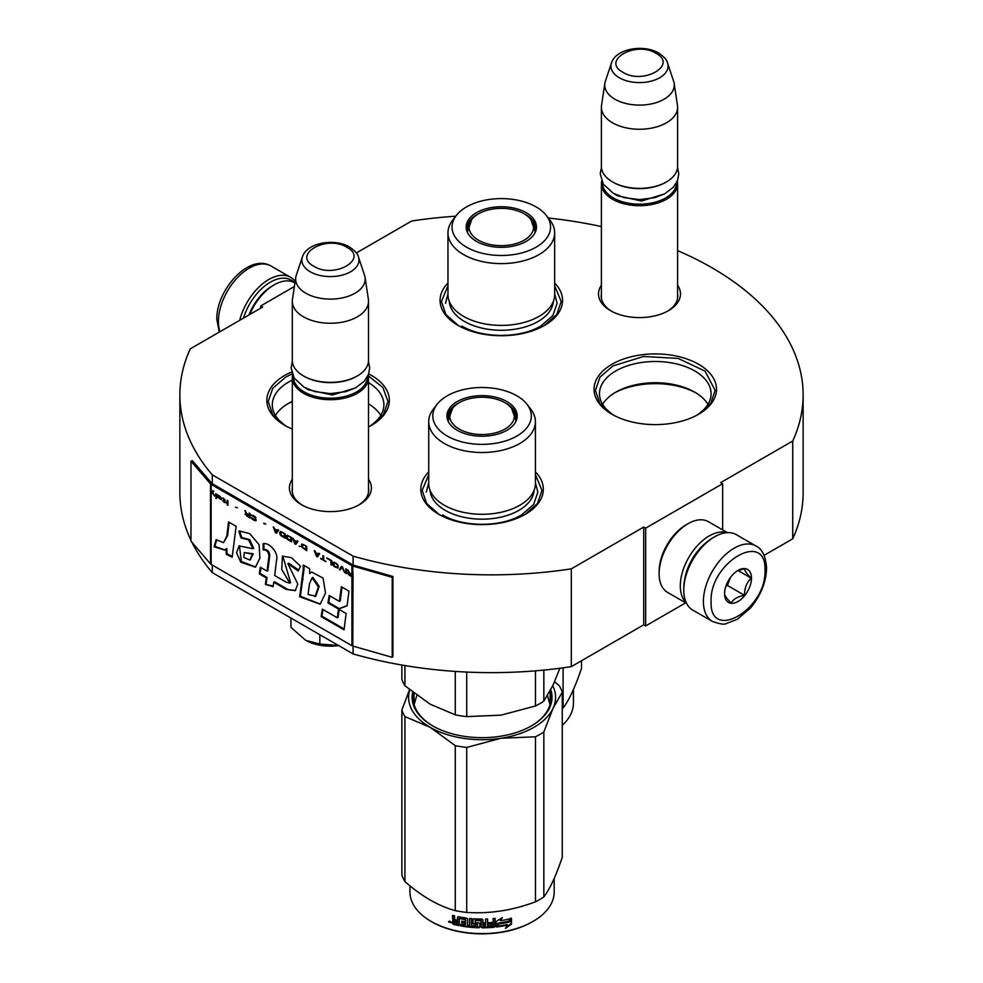 <?xml version="1.0" encoding="UTF-8"?>
<svg xmlns="http://www.w3.org/2000/svg" width="983" height="983" viewBox="0 0 983 983"><rect width="100%" height="100%" fill="white"/><g stroke="black" fill="none" stroke-linecap="round" stroke-linejoin="round"><path stroke-width="1.47" d="M677.606 250.616A311.636 179.926 180 0 1 803.136 394.933A311.636 179.926 180 0 1 792.74 441.011L720.711 482.604L722.64 483.71L645.659 528.154L643.73 527.048L571.32 568.85A311.636 179.926 180 0 1 353.081 556.132L212.291 474.85A311.636 179.926 180 0 1 179.864 394.933A311.636 179.926 180 0 1 190.26 348.854L262.67 307.04L260.741 305.934L294.396 286.508M356.362 252.95L411.68 221.015A311.636 179.926 180 0 1 455.756 216.199M548.293 218.017A311.636 179.926 180 0 1 601.399 226.569M677.606 285.205A40.991 23.666 180 0 1 668.477 310.665L668.477 310.665A40.991 23.666 180 0 1 610.517 310.665A40.991 23.666 180 0 1 601.399 285.205M368.514 479.212A40.991 23.666 180 0 1 359.397 504.672L359.397 504.672A40.991 23.666 180 0 1 301.425 504.672A40.991 23.666 180 0 1 292.307 479.212M554.658 283.006A61.241 35.351 180 0 1 544.619 325.373L544.619 325.373A61.241 35.351 180 0 1 458.017 325.373A61.241 35.351 180 0 1 447.965 283.006M292.307 429.067A61.241 35.351 180 0 1 284.8 425.381A61.241 35.351 180 0 1 284.8 375.371A61.241 35.351 180 0 1 291.607 371.992M368.674 373.896A61.241 35.351 180 0 1 371.402 425.381L371.402 425.381A61.241 35.351 180 0 1 368.514 426.941M611.979 364.263A61.241 35.351 180 0 1 698.581 364.263A61.241 35.351 180 0 1 698.581 414.261L698.581 414.261A61.241 35.351 180 0 1 611.979 414.261A61.241 35.351 180 0 1 611.979 364.263M535.416 471.901A61.241 35.351 180 0 1 525.377 514.269L525.377 514.269A61.241 35.351 180 0 1 438.762 514.269A61.241 35.351 180 0 1 428.723 471.901M212.291 565.078L212.291 572.622A311.636 179.926 180 0 1 191.894 542.211M190.972 540.331A311.636 179.926 180 0 1 179.864 492.716L179.864 394.933M212.291 474.85L212.291 483.734A1.634 0.946 180 0 1 211.984 483.489L192.435 460.732L190.972 461.15L190.972 541.154L210.522 563.91A3.268 1.88 0 0 0 211.136 564.402L351.926 645.696A3.268 1.88 0 0 0 352.786 646.052L392.205 657.332L392.205 577.328L352.786 566.048A3.268 1.88 180 0 1 351.926 565.692L211.136 484.398A3.268 1.88 180 0 1 210.522 483.906L190.972 461.15M353.081 646.138L353.081 653.916L212.291 572.622M353.081 556.132L353.081 565.028L212.291 483.734M571.32 568.85L571.32 666.634A311.636 179.926 180 0 1 353.081 653.916M643.73 527.048L643.73 624.832L571.32 666.634M645.659 528.154L645.659 625.938L643.73 624.832M685.667 602.837L645.659 625.938M722.64 483.71L722.64 529.911M792.74 441.011L792.74 538.795L764.098 555.334M803.136 394.933L803.136 492.716A311.636 179.926 180 0 1 792.74 538.795M260.741 305.934L260.741 308.158M667.482 311.218A38.263 22.093 0 0 0 677.766 296.153A38.263 22.093 0 0 0 677.606 294.114M611.512 311.218A38.263 22.093 180 0 1 601.227 296.153A38.263 22.093 180 0 1 601.399 294.114M358.402 505.225A38.263 22.093 0 0 0 368.686 490.161A38.263 22.093 0 0 0 368.514 488.121M302.42 505.225A38.263 22.093 180 0 1 292.148 490.161A38.263 22.093 180 0 1 292.307 488.121M369.399 426.487A55.798 32.218 0 0 0 383.898 404.824A55.798 32.218 0 0 0 368.514 382.608M292.307 380.114A55.798 32.218 0 0 0 288.646 382.043A55.798 32.218 180 0 0 272.303 404.824A55.798 32.218 180 0 0 286.815 426.487M696.566 415.379A55.798 32.218 0 0 0 711.078 393.704A55.798 32.218 0 0 0 676.636 363.943A55.798 32.218 0 0 0 615.825 370.935A55.798 32.218 180 0 0 599.483 393.704A55.798 32.218 180 0 0 613.994 415.379M380.79 415.428A55.798 32.218 0 0 0 368.514 403.829M292.307 401.334A55.798 32.218 0 0 0 288.646 403.263L288.646 403.263A55.798 32.218 180 0 0 275.424 415.428M707.957 404.32A55.798 32.218 0 0 0 694.735 392.156A55.798 32.218 0 0 0 615.825 392.156L615.825 392.156A55.798 32.218 180 0 0 602.604 404.32M292.307 401.654A59.742 34.491 0 0 0 287.306 404.074M696.087 392.954A59.742 34.491 0 0 0 614.473 392.954M535.416 474.678L541.952 490.382L537.517 503.431L524.885 514.551M439.254 514.551L426.622 503.431L422.186 490.382L428.723 474.678M285.291 425.651L272.66 414.531L268.224 401.482L272.783 388.26L285.77 377.042L292.135 373.847M368.392 375.911L382.866 387.511L387.978 401.482L383.554 414.531L370.923 425.651M554.658 285.783L561.195 301.486L556.759 314.535L544.127 325.656M458.496 325.656L445.864 314.535L441.441 301.486L447.965 285.783M612.47 414.543L599.827 403.423L595.403 390.374L599.962 377.153L612.937 365.934L643.595 356.473L678.196 358.439L705.069 371.169L715.157 390.374L710.734 403.423L698.09 414.543M677.324 181.032A38.104 21.995 180 0 1 677.606 183.698A38.104 21.995 180 0 1 654.076 204.034A38.104 21.995 180 0 1 612.556 199.254A38.104 21.995 -0 0 1 601.399 183.698A38.104 21.995 -0 0 1 601.67 181.032M676.513 182.74A37.01 21.368 180 0 1 653.732 202.547A37.01 21.368 180 0 1 613.331 197.927A37.01 21.368 -0 0 1 602.481 182.74M667.531 62.986C667.236 60.295 664.287 56.977 658.696 53.033C643.791 44.075 615.923 48.45 611.463 62.986A28.556 16.478 0 0 0 619.315 77.755A28.556 16.478 -0 0 0 652.884 80.667A28.556 16.478 -0 0 0 667.531 62.986L673.625 81.233A34.761 20.065 180 0 1 674.129 83.297L677.459 105.341A38.104 21.995 180 0 1 677.606 107.258L677.606 166.373A38.104 21.995 180 0 1 666.437 181.929L665.675 182.371A37.01 21.368 180 0 1 613.331 182.371A37.01 21.368 -0 0 0 613.331 182.371L613.331 182.371M666.437 181.929A38.104 21.995 180 0 1 612.556 181.929L612.556 181.929A38.104 21.995 -0 0 1 601.399 166.373L601.399 107.258A38.104 21.995 -0 0 0 612.556 122.814A38.104 21.995 180 0 0 654.076 127.581A38.104 21.995 180 0 0 677.606 107.258M611.463 62.986L605.368 81.233A34.761 20.065 -0 0 0 604.864 83.297L601.535 105.341A38.104 21.995 -0 0 0 601.399 107.258M674.129 83.297A34.761 20.065 180 0 1 654.187 103.227A34.761 20.065 180 0 1 614.916 99.222A34.761 20.065 -0 0 1 604.864 83.297M368.232 375.039A38.104 21.995 180 0 1 368.514 377.705A38.104 21.995 180 0 1 344.996 398.029A38.104 21.995 180 0 1 303.477 393.261A38.104 21.995 -0 0 1 292.307 377.705A38.104 21.995 -0 0 1 292.59 375.039M367.433 376.747A37.01 21.368 180 0 1 344.64 396.542A37.01 21.368 180 0 1 304.238 391.934A37.01 21.368 -0 0 1 293.401 376.735M358.451 256.981C358.156 254.302 355.207 250.984 349.604 247.04C334.712 238.07 306.843 242.457 302.383 256.981A28.556 16.478 0 0 0 310.223 271.763A28.556 16.478 -0 0 0 343.804 274.662A28.556 16.478 -0 0 0 358.451 256.981L364.546 275.24A34.761 20.065 180 0 1 365.049 277.292L368.379 299.348A38.104 21.995 180 0 1 368.514 301.265L368.514 360.368A38.104 21.995 180 0 1 357.357 375.924L356.583 376.378A37.01 21.368 180 0 1 304.238 376.378L303.464 375.924A38.104 21.995 -0 0 0 303.477 375.924L304.238 376.378M357.357 375.924A38.104 21.995 180 0 1 303.477 375.924M302.383 256.981L296.276 275.24A34.761 20.065 -0 0 0 295.785 277.292L292.455 299.348A38.104 21.995 -0 0 0 292.307 301.265L292.307 360.368A38.104 21.995 -0 0 0 303.464 375.924M368.514 301.265A38.104 21.995 180 0 1 344.996 321.588A38.104 21.995 180 0 1 303.477 316.821A38.104 21.995 -0 0 1 292.307 301.265M365.049 277.292A34.761 20.065 180 0 1 345.094 297.235A34.761 20.065 180 0 1 305.836 293.229A34.761 20.065 -0 0 1 295.785 277.292M290.956 618.049L290.956 627.351L305.701 640.338A35.388 20.422 0 0 0 338.656 645.585M305.701 640.338L319.844 644.037L339.16 645.512M319.844 634.723L319.844 644.037M713.019 537.713L714.555 536.829A43.547 25.14 120 0 0 683.763 590.156L683.763 588.387A41.372 23.887 120 0 1 713.019 537.713L714.555 536.829A43.547 25.14 120 0 1 736.328 534.666L755.964 545.995A43.547 25.14 120 0 0 722.407 557.668A43.547 25.14 120 0 0 703.398 601.498A43.547 25.14 120 0 0 712.417 621.428C719.925 624.07 724.52 624.783 726.179 623.591L737.262 619.327L750.459 608.022C760.744 595.6 766.113 582.305 766.58 568.162C765.769 556.329 762.23 548.944 755.964 545.995M683.763 590.156A43.547 25.14 120 0 0 692.782 610.099L712.417 621.428M711.09 601.498C709.431 642.587 766.642 609.558 764.983 570.386C766.642 529.284 709.431 562.313 711.09 601.498M724.569 593.72A19.058 10.997 120 0 0 738.036 601.498A19.058 10.997 120 0 0 751.504 578.164A19.058 10.997 120 0 0 738.036 570.386A19.058 10.997 120 0 0 724.569 593.72M724.569 593.56C724.41 595.342 726.621 598.5 731.229 603.034C733.293 599.102 737.741 596.534 744.561 595.342C744.401 588.239 746.625 582.514 751.233 578.164C746.625 573.617 744.401 570.459 744.561 568.678L737.066 570.976M751.233 578.164L738.024 570.533M744.561 595.342L727.383 585.426L730.492 577.402M725.859 586.298L727.383 585.426M726.892 583.644A16.33 9.425 120 0 0 730.48 577.426M243.489 318.111A41.372 23.887 -60 0 1 270.374 282.158A41.372 23.887 -60 0 1 294.15 282.539M239.705 320.298A43.547 25.14 -60 0 1 268.826 279.479A43.547 25.14 -60 0 1 290.599 277.329A43.547 25.14 -60 0 1 295.158 281.408M248.957 314.953A38.104 21.995 -60 0 1 272.291 285.93L274.22 284.824A40.831 23.567 -60 0 1 294.63 282.797L294.925 282.969M249.793 314.474A40.831 23.567 -60 0 1 274.22 284.824L272.291 285.93M686.564 603.365L667.58 592.405A40.831 23.567 -60 0 1 659.126 573.716L659.126 571.492A38.104 21.995 -60 0 1 686.073 524.824L688.002 523.718A40.831 23.567 -60 0 1 708.411 521.69L727.395 532.651M684.696 579.392A38.104 21.995 -60 0 1 705.696 543.009M686.294 602.812A40.831 23.567 -60 0 1 680.297 585.942A40.831 23.567 -60 0 1 709.173 535.932A40.831 23.567 -60 0 1 726.781 532.688M659.126 573.716A40.831 23.567 -60 0 1 688.002 523.718L686.073 524.824M554.658 294.593A53.34 30.805 180 0 1 539.04 316.379A53.34 30.805 -0 0 1 480.896 323.051A53.34 30.805 -0 0 1 447.965 294.593L447.965 232.811A53.34 30.805 -0 0 0 480.896 261.269A53.34 30.805 -0 0 0 539.04 254.597A53.34 30.805 180 0 0 554.658 232.811L554.658 294.593M533.794 224.64A34.565 19.955 180 0 1 535.809 230.145M467.122 231.742A34.565 19.955 -0 0 1 466.753 228.818A34.565 19.955 -0 0 1 476.878 214.699A34.565 19.955 180 0 1 478.18 213.987M524.455 213.987A34.565 19.955 180 0 1 535.882 228.818A34.565 19.955 180 0 1 535.514 231.742M466.827 230.145A34.565 19.955 180 0 1 468.842 224.64M476.46 212.684A35.155 20.299 -0 0 0 466.802 230.882A35.155 20.299 -0 0 0 491.021 246.438A35.155 20.299 -0 0 0 526.175 241.388A35.155 20.299 -0 0 0 535.833 230.882A35.155 20.299 -0 0 0 517.795 209.109A35.155 20.299 -0 0 0 476.46 212.684M536.153 247.151A49.261 28.446 -0 0 0 546.278 215.424A49.261 28.446 -0 0 0 466.483 206.934A49.261 28.446 -0 0 0 456.345 215.424A49.261 28.446 -0 0 0 473.376 250.468A49.261 28.446 -0 0 0 536.153 247.151M449.292 301.425A52.062 30.055 -0 0 0 482.358 328.211A52.062 30.055 -0 0 0 538.131 321.466A52.062 30.055 180 0 0 553.331 301.425M456.345 215.424L452.622 220.241A53.34 30.805 -0 0 0 447.965 232.811M546.278 215.424L550.013 220.241A53.34 30.805 180 0 1 554.658 232.811M554.658 293.831L557.115 303.268L552.864 315.592L540.773 326.037C520.228 338.521 482.407 338.521 461.863 326.037M445.52 303.268L447.965 293.831M581.506 660.748L581.506 668.366C575.362 686.675 569.231 699.908 563.087 708.055A81.65 47.147 180 0 1 562.264 708.596M563.087 708.055L563.087 667.826M573.445 689.538L573.445 703.054A72.128 41.642 180 0 1 562.264 725.319M524.16 213.815A32.304 18.652 180 0 1 530.832 219.43A32.304 18.652 180 0 1 519.602 242.371A32.304 18.652 180 0 1 478.475 240.196A32.304 18.652 -0 0 1 471.803 219.43A32.304 18.652 -0 0 1 524.16 213.815M530.832 219.43L535.059 231.435A33.754 19.488 180 0 1 534.973 232.897M471.803 219.43L467.564 231.435A33.754 19.488 -0 0 0 467.662 232.897M535.416 483.489A53.34 30.805 180 0 1 519.786 505.262A53.34 30.805 -0 0 1 461.654 511.946A53.34 30.805 -0 0 1 428.723 483.489L428.723 421.707A53.34 30.805 -0 0 0 461.654 450.165A53.34 30.805 -0 0 0 519.786 443.493A53.34 30.805 180 0 0 535.416 421.707L535.416 483.489M401.875 665.036L401.875 679.179A81.65 47.147 0 0 0 404.935 685.79L430.112 704.16L455.276 714.85A81.65 47.147 -0 0 0 466.716 716.619L466.716 672.065M455.276 714.85L455.276 671.414M466.716 716.619L501.084 715.145L535.465 705.978A81.65 47.147 -0 0 0 543.845 701.137L543.845 670.087M535.465 705.978L535.465 670.836M543.845 701.137L553.048 685.139L559.892 668.256M404.935 685.79L404.935 665.552M514.539 413.536A34.565 19.955 180 0 1 516.554 419.041M447.879 420.638A34.565 19.955 -0 0 1 447.498 417.714A34.565 19.955 -0 0 1 457.623 403.595A34.565 19.955 180 0 1 458.938 402.883M505.201 402.883A34.565 19.955 180 0 1 516.64 417.714A34.565 19.955 180 0 1 516.259 420.638M447.584 419.041A34.565 19.955 180 0 1 449.6 413.536M457.218 401.58A35.155 20.299 -0 0 0 447.56 419.778A35.155 20.299 -0 0 0 471.766 435.334A35.155 20.299 -0 0 0 506.921 430.284A35.155 20.299 -0 0 0 516.579 419.778A35.155 20.299 -0 0 0 498.553 398.004A35.155 20.299 -0 0 0 457.218 401.58M516.898 436.047A49.261 28.446 -0 0 0 527.035 404.32A49.261 28.446 -0 0 0 447.24 395.817A49.261 28.446 -0 0 0 437.103 404.32A49.261 28.446 -0 0 0 454.134 439.352A49.261 28.446 -0 0 0 516.898 436.047M430.05 490.308A52.062 30.055 -0 0 0 463.116 517.107A52.062 30.055 -0 0 0 518.889 510.361A52.062 30.055 180 0 0 534.088 490.308M437.103 404.32L433.368 409.137A53.34 30.805 -0 0 0 428.723 421.707M527.035 404.32L530.771 409.137A53.34 30.805 180 0 1 535.416 421.707M414.113 704.59L416.853 695.399M547.457 695.743L550.025 704.59M535.416 482.714L537.861 492.151L533.622 504.488L521.518 514.932C500.986 527.416 463.153 527.416 442.62 514.932M426.278 492.151L428.723 482.714M554.584 681.735L559.204 685.655A81.65 47.147 180 0 1 562.264 692.253L562.264 857.262C556.12 875.57 549.976 888.804 543.845 896.951A81.65 47.147 180 0 1 539.802 899.457A81.65 47.147 180 0 1 535.465 901.792L535.465 736.783L501.158 738.245A73.492 42.429 -0 0 0 553.036 708.301L543.845 731.954A81.65 47.147 180 0 1 535.465 736.783M562.264 692.253L553.036 708.301M552.778 685.729A73.492 42.429 180 0 1 553.073 708.215M501.158 738.245L501.023 738.27A73.492 42.429 180 0 1 430.161 727.309L404.935 716.595A81.65 47.147 180 0 1 401.875 709.996L409.555 689.71M430.062 727.248A73.492 42.429 180 0 1 409.727 689.833M413.782 693.076A68.859 39.75 -0 0 0 413.204 698.163A68.859 39.75 -0 0 0 432.999 726.056M413.782 703.275A68.859 39.75 180 0 1 414.027 702.28M531.139 726.056A68.859 39.75 -0 0 0 550.935 698.163A68.859 39.75 -0 0 0 550.111 692.057M550.357 703.275A68.859 39.75 -0 0 0 550.111 702.28M412.676 692.216A69.953 40.389 -0 0 0 432.606 725.835A69.953 40.389 -0 0 0 531.533 725.835L531.533 725.835A69.953 40.389 -0 0 0 550.799 689.759M501.023 738.27L466.716 747.424A81.65 47.147 180 0 1 455.276 745.655L430.161 727.309M535.465 901.792C512.548 910.418 489.632 913.957 466.716 912.421A81.65 47.147 180 0 1 455.276 910.651L455.276 745.655M455.276 910.651C438.492 906.056 421.719 896.361 404.935 881.591L404.935 716.595M404.935 881.591A81.65 47.147 180 0 1 401.875 874.993L401.875 709.996M543.845 896.951L543.845 731.954M466.716 912.421L466.716 747.424M509.133 921.747A72.128 41.642 180 0 1 498.492 923.701L496.354 926.981L496.354 921.341L502.387 917.643L500.433 920.702A72.128 41.642 180 0 0 511.049 918.564L509.133 921.747L508.727 921.169A71.034 41.016 180 0 1 498.246 923.086L496.145 926.367M510.619 917.987L508.727 921.169M498.492 923.701L498.246 923.086M500.9 919.977A71.034 41.016 180 0 1 500.163 920.1L501.244 918.368M507.437 925.15L505.459 928.357L511.492 924.143L511.492 918.454L509.354 922.005A72.128 41.642 180 0 1 498.713 923.971L496.796 926.932A72.128 41.642 180 0 0 507.437 925.15L507.056 924.561A71.034 41.016 180 0 1 497.251 926.232M511.049 919.203L511.049 923.565L506.356 926.92M498.467 923.369L496.648 926.539M459.098 924.978A71.034 41.016 180 0 1 453.863 923.811L453.04 920.346M481.228 920.96L481.228 927.116L480.896 920.69A72.128 41.642 180 0 1 475.244 920.518L475.244 922.693A72.128 41.642 180 0 0 478.942 922.84L479.778 923.541L479.778 927.104L478.942 927.768A72.128 41.642 180 0 1 460.732 925.949L460.732 924.303A72.128 41.642 180 0 0 465.082 924.991L465.414 923.393A72.128 41.642 180 0 1 461.715 922.828L461.715 921.182A72.128 41.642 180 0 0 465.414 921.747L465.082 919.523A72.128 41.642 180 0 1 459.43 918.589L459.098 925.642A72.128 41.642 180 0 1 453.433 924.389L453.863 923.811M453.851 920.309L452.598 918.97L453.04 918.405L454.269 919.732L452.598 921.022L453.851 920.309M452.598 918.97L452.598 915.419A72.128 41.642 180 0 0 454.613 915.923L454.613 919.056L455.448 919.941A72.128 41.642 180 0 0 457.464 920.383L457.464 917.25L458.311 916.734A72.128 41.642 180 0 0 466.692 918.097L467.539 918.884L467.539 925.31A72.128 41.642 180 0 0 469.555 925.531L469.739 924.917A71.034 41.016 180 0 1 469.555 924.892M494.916 918.392L494.265 927.215L495.113 926.441L495.113 918.368A72.128 41.642 180 0 1 493.097 918.564L493.097 922.386A72.128 41.642 180 0 1 488.416 922.718L488.416 924.364A72.128 41.642 180 0 0 493.097 924.032L492.766 925.703A72.128 41.642 180 0 1 487.593 926.047L487.593 918.933A72.128 41.642 180 0 1 485.577 919.007L485.577 922.828A72.128 41.642 180 0 1 482.911 922.877L482.911 919.744L482.075 919.056A72.128 41.642 180 0 1 473.683 918.773L472.848 919.4L472.848 923.492L473.683 924.241A72.128 41.642 180 0 0 477.382 924.438L477.382 926.084A72.128 41.642 180 0 1 471.57 925.728L471.57 918.614A72.128 41.642 180 0 1 469.555 918.417L469.555 925.531M482.911 922.877L482.899 922.251A71.034 41.016 180 0 1 482.899 922.251L482.899 919.633M487.593 926.047L487.507 925.421A71.034 41.016 180 0 0 487.593 925.408M494.08 926.588A71.034 41.016 180 0 1 482.075 927.178L481.24 926.49M494.265 927.215A72.128 41.642 180 0 1 482.075 927.817L482.075 927.178M478.942 927.768L478.991 927.141A71.034 41.016 180 0 1 461.052 925.347L460.732 925.949M465.082 919.523L465.34 918.921A71.034 41.016 180 0 1 459.761 917.999L459.442 918.564M485.258 926.121A72.128 41.642 180 0 1 483.243 926.158L482.911 924.524A72.128 41.642 180 0 0 485.577 924.475L485.258 926.121M485.577 924.475L485.528 923.848L485.528 924.475M457.464 923.664A72.128 41.642 180 0 1 454.932 923.111L454.613 921.39A72.128 41.642 180 0 0 457.464 922.029L457.832 923.074A71.034 41.016 180 0 1 457.464 923M457.464 922.029L457.832 921.427A71.034 41.016 180 0 1 455.018 920.801L454.613 921.39M457.832 921.427L457.832 923.074M485.528 923.848A71.034 41.016 180 0 1 482.899 923.885L483.218 925.531M465.414 921.108A71.034 41.016 180 0 0 465.659 921.145L465.34 918.921M462.022 921.231L462.022 922.226A71.034 41.016 180 0 0 465.659 922.779L465.34 924.389M461.052 924.364L461.052 925.347M479.815 926.477L478.991 927.141M481.24 920.334L480.92 920.063A71.034 41.016 180 0 1 475.342 919.891L475.022 920.567M492.925 924.045L492.925 923.406A71.034 41.016 180 0 1 488.416 923.725M487.507 918.933L487.507 925.421M472.983 919.031L472.983 922.865L473.818 923.615A71.034 41.016 180 0 0 477.455 923.811L477.455 925.458M469.739 918.441L469.739 924.917M457.832 916.758L457.832 919.793A71.034 41.016 180 0 1 457.464 919.707M453.04 915.529L453.04 918.405M453.433 924.389L452.598 923.492L453.04 920.444M451.701 922.14L448.506 921.919L451.234 922.705L448.69 921.415M482.075 927.817L481.228 927.116M554.191 878.433L554.191 891.95A72.128 41.642 180 0 1 533.069 921.39A72.128 41.642 180 0 1 431.07 921.39A72.128 41.642 180 0 1 409.948 891.95L409.948 885.818M532.307 921.833L533.069 921.39L532.307 921.833A71.034 41.016 180 0 1 431.832 921.833L431.07 921.39M449.858 921.206L449.624 922.042L450.116 921.292M504.906 402.711A32.304 18.652 180 0 1 511.59 408.314A32.304 18.652 180 0 1 500.359 431.267A32.304 18.652 180 0 1 459.233 429.079A32.304 18.652 -0 0 1 452.549 408.314A32.304 18.652 -0 0 1 504.906 402.711M511.59 408.314L515.817 420.331A33.754 19.488 180 0 1 515.719 421.781M452.549 408.314L448.322 420.331A33.754 19.488 -0 0 0 448.42 421.781M348.265 570.238L349.223 572.524L347.761 572.978L348.658 574.072M349.69 575.043L352.319 576.579A2.728 1.573 0 0 0 353.032 576.874L353.192 576.923M348.707 573.335L351.926 574.908L351.926 576.333L348.572 573.544L349.358 573.077L352.319 574.686L352.319 576.579M347.761 572.978L348.842 574.92L351.926 576.8A3.268 1.88 0 0 0 352.786 577.156L352.786 572.708A3.268 1.88 180 0 1 351.926 572.352L351.926 574.908M351.926 574.342L349.641 573.028L347.626 569.87L348.842 572.745M352.319 572.131L352.319 574.121M226.803 536.067L223.534 542.665L216.137 539.667L214.097 546.757L224.579 550.075L226.029 549.005L226.274 554.228L232.16 557.25L236.141 526.323L228.523 521.924L226.803 536.067L227.577 535.624L223.534 542.665M238.894 531.287L240.982 537.984L248.564 539.827L252.938 548.723L239.053 545.909L236.547 552.765L240.786 562.19L255.408 567.191L259.93 558.061L259.107 544.754L249.768 533.634L239.434 530.967M286.151 582.145L274.675 575.522L276.469 560.752C279.123 552.851 269.195 542.125 263.149 543.697L263.149 549.878C266.774 549.829 268.703 552.016 268.949 556.439L267.044 571.123L260.384 567.277L259.303 573.863L266.233 577.869L265.41 584.381L273.176 586.691L273.741 582.206L286.151 589.37L295.244 590.672L297.812 584.099L287.872 563.652L298.242 570.976L300.565 566.22L291.386 557.644L282.416 556.194L281.74 569.378L289.85 583.14L286.151 582.145M303.231 569.722L299.643 596.742L320.2 604.189L325.52 593.056L323.063 578.078L311.636 572.008L309.768 573.494L309.547 568.641L303.231 565.004L303.231 569.722L304.005 569.28L300.405 596.288L320.372 604.09M327.941 602.923L338.521 609.03L347.097 605.823L348.965 591.115L341.347 586.716L339.467 601.412L329.17 595.477L327.941 602.923L328.715 602.481L339.282 608.588L347.122 605.663M344.05 629.82L346.127 613.503L338.508 609.104L337.353 617.803L322.35 609.141L321.134 616.599L344.05 629.82M346.557 573.703L346.557 569.255L345.746 568.788L345.746 573.236L346.557 573.703M344.664 572.61L342.514 566.921L341.445 566.306L339.295 569.501L340.093 569.968L341.986 567.179L344.664 572.61M334.982 567.019L337.808 567.99L338.213 565.95L337.28 564.181L334.318 562.288L332.967 562.448L333.237 565.348L334.982 567.019L338.054 567.781M330.952 564.697L331.762 565.151L331.762 560.715L326.921 557.914L330.952 560.814L330.952 564.697L331.762 564.709M315.088 551.082L314.277 550.615L316.428 556.304L317.509 556.931L319.659 553.724L318.848 553.257L318.308 554.08L315.617 552.532L315.088 551.082M301.769 544.066L301.769 547.175L306.745 550.713L306.745 546.265L301.769 544.066M300.294 546.327L299.078 546.29L300.294 546.327M295.858 544.422L298.009 541.228L297.198 540.761L296.657 541.584L293.966 540.036L292.627 538.119L294.777 543.808L295.858 544.422M287.11 535.219L286.176 535.907L286.569 538.401L291.546 541.94L291.546 537.492L287.11 535.219M280.659 531.496L279.713 532.172L280.118 534.678L285.095 538.217L285.095 533.769L280.659 531.496M265.729 524.197L263.849 523.116L265.729 524.197M227.933 505.213L227.933 500.777L227.134 500.31L227.134 504.746L227.933 505.213M218.926 495.665L217.452 494.719L217.857 497.496L221.617 499.769L218.521 497.791L221.753 498.332L218.926 495.665M320.728 558.319L325.84 561.735L323.69 560.027L323.69 556.059L322.879 555.592L322.879 559.56L320.728 558.319M273.262 526.937L275.412 532.626L276.493 533.241L278.644 530.046L277.833 529.579L277.292 530.402L274.601 528.854L273.262 526.937M224.984 499.819L223.092 497.976L224.308 501.318L222.834 500.851L224.308 502.46L226.053 502.706L224.984 501.711L224.984 499.819M251.206 514.871L255.506 518.201L255.101 520.044L251.07 517.439L251.746 518.68L254.83 520.646L256.182 520.486L255.371 516.898L251.206 514.871M249.191 513.04L249.191 515.031L246.905 513.704L244.89 510.558L246.094 513.433L245.013 514.035L249.989 517.955L249.989 513.507L249.191 513.04M237.358 507.818L235.465 507.203M216.371 494.093L215.707 493.712L216.371 498.541L216.371 494.093M213.016 490.64L210.522 493.601A3.268 1.88 0 0 0 211.136 494.093L212.34 492.802L214.626 496.108L212.746 492.372L213.815 491.107L213.016 490.64M229.186 522.305L227.577 535.624M226.274 554.228L227.036 553.785L232.271 556.464M226.029 549.005L226.79 548.551L227.036 553.785M214.097 546.757L214.859 546.315L224.788 549.952M216.616 540.245L214.859 546.315M239.668 530.881L241.757 537.529L249.707 539.618L253.688 548.256M240.982 537.984L241.757 537.529M239.41 545.712L241.376 561.551L255.703 566.982M282.76 556.022L290.624 582.698L289.85 583.14M287.872 563.652L288.646 563.21L298.697 570.042M286.151 589.37L295.564 590.464M273.741 582.206L274.515 581.764L286.925 588.928M265.41 584.381L273.249 586.04M266.233 577.869L267.007 577.426L266.172 583.939M259.303 573.863L260.077 573.421L267.007 577.426M261.023 567.646L260.077 573.421M267.044 571.123L267.806 570.681L269.723 555.997C269.637 551.635 267.695 549.448 263.923 549.436L263.149 549.878M263.923 543.722L263.923 549.436M304.005 565.446L304.005 569.28M309.768 573.494L311.636 572.008M299.643 596.742L300.405 596.288M338.521 609.03L339.282 608.588M329.809 595.833L328.715 602.481M339.467 601.412L340.229 600.969L342.01 587.097M321.134 616.599L321.908 616.144L344.148 628.997M322.989 609.509L321.908 616.144M337.353 617.803L338.127 617.361L339.16 609.485M345.746 573.236L346.557 573.249M346.127 569.01L346.127 573.015M341.986 567.179L344.247 571.922M339.295 569.501L340.315 569.649M341.617 566.405L339.676 569.28M334.318 566.54L335.375 566.798M333.778 566.036L334.699 566.319M333.237 565.348L334.159 565.815M332.967 564.82L333.63 565.127M332.832 562.841L333.225 564.045M330.952 560.814L331.332 564.463M326.921 558.479L331.332 560.593M318.308 554.08L319.02 553.355M317.03 556.206L317.718 556.611M314.879 550.959L316.809 556.083M301.498 544.287L302.69 547.642L306.745 550.271M299.078 546.29L300.11 546.437M295.367 543.71L296.067 544.103M293.229 538.463L295.158 543.587M296.657 541.584L297.37 540.859M288.326 540.072L291.546 541.498M287.65 539.593L288.707 539.851M287.11 539.102L288.031 539.372M286.569 538.401L287.491 538.868M286.299 537.873L286.962 538.18M286.176 535.907L286.557 537.099M281.863 536.349L285.095 537.775M281.199 535.87L282.256 536.128M280.659 535.366L281.58 535.649M280.118 534.678L281.04 535.145M279.848 534.15L280.499 534.457M279.713 532.172L280.106 533.376M263.849 523.583L265.729 524.222M227.134 504.746L227.933 504.771M227.515 500.531L227.515 504.525M220.671 498.467L221.605 498.369M219.873 498.098L221.064 498.246M220.143 499.29L221.47 499.524M217.722 495.629L218.103 496.919M320.728 558.786L325.84 561.293M322.879 559.56L323.272 555.813M273.864 527.281L275.793 532.405M277.292 530.402L278.005 529.677M277.353 530.365L275.953 532.553L274.736 529.309L277.157 530.697L275.953 532.553L276.702 532.921M224.308 502.46L224.984 502.399M224.308 501.318L224.308 499.622M251.07 515.264L252.152 515.436M255.371 520.769L256.158 520.499M254.83 520.646L255.764 520.548M254.167 520.351L255.224 520.425M252.95 519.663L254.548 520.13M252.275 519.171L253.344 519.442M251.746 518.68L252.668 518.95M251.206 517.992L252.127 518.459M255.506 518.201L255.887 519.393M255.101 517.304L255.764 517.525M254.695 516.886L255.494 517.083M254.167 516.48L255.088 516.665M252.95 515.78L254.548 516.259M252.41 515.559L253.344 515.559M252.017 515.522L252.803 515.338M249.191 515.031L249.571 513.261M246.77 516.087L249.989 517.5M245.148 514.404L245.922 514.748M246.094 513.433L245.517 510.914M215.707 498.148L216.371 498.098M216.088 493.933L216.088 497.926M213.139 490.714L210.522 493.061L211.001 493.454A2.728 1.573 0 0 0 211.406 493.798M212.34 492.802L214.208 495.42M244.3 552.569L252.434 554.203L249.903 560.064L243.833 557.435L244.3 552.569L253.209 553.761L250.26 559.819M312.103 577.82L312.864 577.377L319.18 586.335L315.789 596.177L308.084 594.506L309.461 583.791L312.103 577.82L318.406 586.863L315.027 596.62M334.159 562.792L337.39 564.365L337.661 566.982L336.604 567.289L334.048 565.63L334.159 562.792M318.369 554.056L316.968 556.243L316.084 552.802M302.69 544.619L306.327 546.155L306.327 549.46L302.58 547.457L302.69 544.619M296.719 541.547L295.318 543.734L294.433 540.294M287.491 535.846L291.128 537.382L291.128 540.687L287.38 538.684L287.491 535.846M281.04 532.122L284.677 533.646L284.677 536.964L280.929 534.961L281.04 532.122M218.521 496.194L220.413 496.808L220.671 498L218.386 496.87L219.75 496.046M249.571 515.375L249.191 517.009L245.824 514.22L246.61 513.753L249.571 515.375L249.191 517.009M392.205 657.332L392.93 656.484L392.93 576.48L353.511 565.2A1.634 0.946 180 0 1 353.081 565.028M211.517 493.675L211.517 492.508L210.522 493.601L210.522 563.91M333.778 563.013L334.429 562.657M334.048 562.878L334.834 562.706M334.453 562.927L335.375 562.915M334.982 563.148L336.444 563.542M336.063 563.763L336.985 563.947M336.604 564.168L337.39 564.365M337.009 564.586L337.661 564.807M337.402 565.483L337.796 566.687M315.752 552.987L318.566 554.166M318.173 554.387L316.968 556.243M302.309 544.84L302.961 544.496M302.58 544.717L303.366 544.533M302.985 544.754L303.907 544.754M303.514 544.975L306.327 546.155M305.934 546.376L305.934 549.681M294.101 540.49L296.915 541.658M296.522 541.879L295.318 543.734M287.11 536.067L287.761 535.723M287.38 535.944L288.166 535.76M287.786 535.981L288.707 535.981M288.326 536.202L291.128 537.382M290.747 537.603L290.747 540.908M280.659 532.344L281.31 531.987M280.929 532.208L281.716 532.036M281.335 532.258L282.256 532.258M281.863 532.479L284.677 533.646M284.284 533.867L284.284 537.185M245.959 514.011L246.61 513.753M246.229 513.974L247.016 513.9M246.635 514.121L249.191 515.596M392.93 576.48L392.205 577.328M664.545 193.921L641.543 200.999L617.177 195.703L614.461 193.921M623.025 72.324C643.238 85.177 678.245 64.976 655.968 53.303C635.755 40.438 600.748 60.651 623.025 72.324M355.453 387.916L332.463 395.006L308.084 389.71L305.369 387.916M313.946 266.319C334.159 279.184 369.153 258.971 346.888 247.311C326.675 234.446 291.668 254.658 313.946 266.319M219.946 331.701A43.547 25.14 -60 0 1 218.41 321.49A43.547 25.14 -60 0 1 237.419 277.661A43.547 25.14 -60 0 1 270.976 266L290.599 277.329M353.032 572.782L352.786 646.052M211.136 484.398L211.136 492.729M211.136 494.093L211.136 564.402M351.926 576.8L351.926 645.696M351.926 565.692L351.926 572.352M268.949 556.439L269.723 555.997M302.272 580.007L303.047 579.565M211.984 483.489L210.522 483.906L210.522 493.061M353.511 565.2L352.786 566.048L352.786 572.708M252.434 554.203L253.209 553.761M677.606 298.193L677.606 183.698M601.399 298.193L601.399 183.698M368.514 492.2L368.514 377.705M292.307 492.2L292.307 377.705M219.283 332.094L216.813 319.266C216.149 290.403 248.785 253.012 270.976 266M677.557 167.417L678.774 173.893L677.533 180.503L673.367 187.2L664.778 193.786L654.924 197.632L639.528 199.61L623.972 197.608L613.208 193.221L603.267 184.079L600.22 173.794L601.436 167.417M368.478 361.412L369.694 367.9L368.453 374.511L364.288 381.207L355.699 387.794L345.844 391.639L330.448 393.618L314.879 391.615L304.116 387.228L294.175 378.086L291.14 367.802L292.356 361.412M550.111 691.061L550.111 704.27M414.027 693.273L414.027 704.27M253.712 548.281L252.938 548.723M249.903 560.064L250.677 559.622"/></g></svg>

